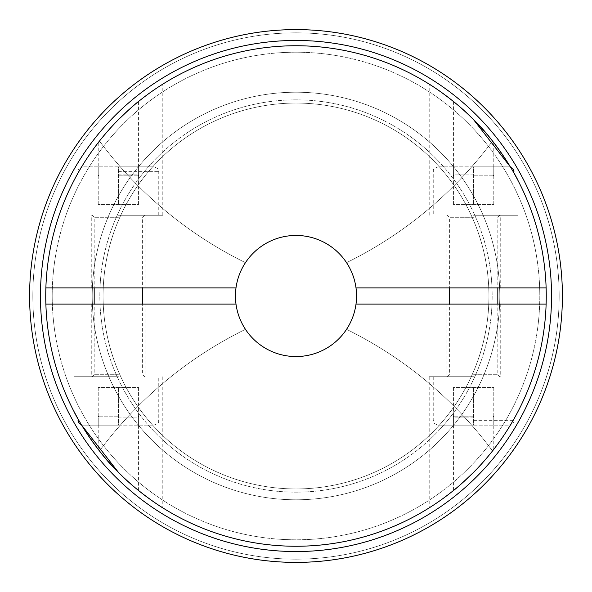 <?xml version="1.0" encoding="UTF-8"?>
<svg xmlns="http://www.w3.org/2000/svg" width="592" height="592" viewBox="0 0 592 592"><rect width="100%" height="100%" fill="white"/><g stroke="black" fill="none" stroke-linecap="round" stroke-linejoin="round"><path stroke-width="0.44" stroke-dasharray="2.96 2.22" d="M559.174 296A263.174 263.174 0 0 0 296 32.826A263.174 263.174 0 0 0 32.826 296A263.174 263.174 0 0 0 296 559.174A263.174 263.174 0 0 0 559.174 296A263.174 263.174 0 0 0 296 32.826A263.174 263.174 0 0 0 32.826 296A263.174 263.174 0 0 0 296 559.174A263.174 263.174 0 0 0 559.174 296A263.174 263.174 0 0 0 296 32.826A263.174 263.174 0 0 0 32.826 296A263.174 263.174 0 0 0 296 559.174A263.174 263.174 0 0 0 559.174 296A263.174 263.174 0 0 0 296 32.826A263.174 263.174 0 0 0 32.826 296A263.174 263.174 0 0 0 296 559.174A263.174 263.174 0 0 0 559.174 296M103.06 296A192.94 192.94 0 0 0 296 488.94A192.94 192.94 0 0 0 488.94 296A192.94 192.94 0 0 1 296 488.94A192.94 192.94 0 0 1 103.06 296A192.94 192.94 0 0 1 296 103.06A192.94 192.94 0 0 1 488.94 296A192.94 192.94 0 0 1 296 488.94A192.94 192.94 0 0 1 103.06 296A192.94 192.94 0 0 1 296 103.06A192.94 192.94 0 0 1 488.94 296A192.94 192.94 0 0 1 296 488.94A192.94 192.94 0 0 1 103.06 296A192.94 192.94 0 0 1 296 103.06A192.94 192.94 0 0 1 488.94 296A192.94 192.94 0 0 0 296 103.06A192.94 192.94 0 0 0 103.06 296A192.94 192.94 0 0 0 296 488.94A192.94 192.94 0 0 0 488.94 296A192.94 192.94 0 0 0 296 103.06A192.94 192.94 0 0 0 103.06 296A192.94 192.94 0 0 0 296 488.94A192.94 192.94 0 0 0 488.94 296A192.94 192.94 0 0 0 296 103.06A192.94 192.94 0 0 0 103.06 296A192.94 192.94 0 0 0 296 488.94A192.94 192.94 0 0 0 488.94 296A192.94 192.94 0 0 0 296 103.06A192.94 192.94 0 0 0 103.06 296A192.94 192.94 0 0 0 296 488.94A192.94 192.94 0 0 0 488.94 296A192.94 192.94 0 0 0 296 103.06M99.833 296A196.167 196.167 0 0 1 296 99.833A196.167 196.167 0 0 1 492.167 296A196.167 196.167 0 0 1 296 492.167A196.167 196.167 0 0 1 99.833 296A196.167 196.167 0 0 1 296 99.833A196.167 196.167 0 0 1 492.167 296A196.167 196.167 0 0 1 296 492.167A196.167 196.167 0 0 1 99.833 296A196.167 196.167 0 0 1 296 99.833A196.167 196.167 0 0 1 492.167 296A196.167 196.167 0 0 1 296 492.167A196.167 196.167 0 0 1 99.833 296A196.167 196.167 0 0 1 296 99.833A196.167 196.167 0 0 1 492.167 296A196.167 196.167 0 0 1 296 492.167A196.167 196.167 0 0 1 99.833 296A196.167 196.167 0 0 1 296 99.833A196.167 196.167 0 0 1 492.167 296A196.167 196.167 0 0 1 296 492.167A196.167 196.167 0 0 1 99.833 296M29.6 296A266.4 266.4 0 0 0 296 562.4A266.4 266.4 0 0 0 562.4 296A266.4 266.4 0 0 0 296 29.6A266.4 266.4 0 0 0 29.6 296A266.4 266.4 0 0 0 296 562.4A266.4 266.4 0 0 0 562.4 296A266.4 266.4 0 0 0 296 29.6A266.4 266.4 0 0 0 29.6 296A266.4 266.4 0 0 0 296 562.4A266.4 266.4 0 0 0 562.4 296A266.4 266.4 0 0 0 296 29.6A266.4 266.4 0 0 0 29.6 296M473.6 376.727L429.2 376.727L473.6 376.727M473.6 425.167L509.12 425.167L438.08 425.167L473.6 425.167L473.6 387.612L473.6 425.167M473.6 287.927L500.24 287.927L473.6 287.927M473.6 175.824L493.78 175.824L473.6 175.824M473.6 174.906L454.33 174.906L473.6 174.906M118.4 376.727L74 376.727L118.4 376.727M118.4 425.167L153.92 425.167L82.88 425.167L118.4 425.167L118.4 387.612L118.4 425.167M118.4 287.927L145.04 287.927L118.4 287.927M118.4 175.824L138.58 175.824L118.4 175.824M118.4 174.906L137.67 174.906L118.4 174.906M473.6 215.273L518 215.273L473.6 215.273M473.6 166.833L438.08 166.833L509.12 166.833L473.6 166.833L473.6 204.388L473.6 166.833M473.6 304.073L446.96 304.073L473.6 304.073M473.6 416.176L453.42 416.176L473.6 416.176M473.6 417.094L454.33 417.094L473.6 417.094M118.4 215.273L162.8 215.273L118.4 215.273M118.4 166.833L82.88 166.833L153.92 166.833L118.4 166.833L118.4 204.388L118.4 166.833M118.4 304.073L91.76 304.073L118.4 304.073M118.4 416.176L98.22 416.176L118.4 416.176M118.4 417.094L137.67 417.094L118.4 417.094M296 52.207A243.793 243.793 0 0 0 52.207 296A243.793 243.793 0 0 0 296 539.793A243.793 243.793 0 0 0 539.793 296A243.793 243.793 0 0 0 296 52.207A243.793 243.793 0 0 0 52.207 296A243.793 243.793 0 0 0 296 539.793A243.793 243.793 0 0 0 539.793 296A243.793 243.793 0 0 0 296 52.207M546.127 287.927L356.007 287.927L546.127 287.927A250.253 250.253 0 0 0 296 45.747A250.253 250.253 0 0 0 45.747 296A250.253 250.253 0 0 0 296 546.253A250.253 250.253 0 0 1 45.873 304.073A250.253 250.253 0 0 0 296 546.253A250.253 250.253 0 0 0 546.253 296A250.253 250.253 0 0 0 296 45.747A250.253 250.253 0 0 0 45.747 296A250.253 250.253 0 0 0 296 546.253A250.253 250.253 -90 0 0 492.522 450.941A250.253 250.253 0 0 1 296 546.253A250.253 250.253 0 0 0 546.127 304.073A250.253 250.253 -90 0 0 296 45.747A250.253 250.253 0 0 0 45.747 296A250.253 250.253 0 0 0 296 546.253A250.253 250.253 0 0 0 546.127 304.073L356.007 304.073A60.547 60.547 0 0 1 296 356.547A60.547 60.547 0 0 0 356.547 296A60.547 60.547 0 0 0 296 235.453A60.547 60.547 90 0 1 356.007 304.073L546.127 304.073A250.253 250.253 90 0 1 99.478 450.941A250.253 250.253 0 0 0 546.253 296A250.253 250.253 0 0 0 296 45.747A250.253 250.253 0 0 0 45.747 296A250.253 250.253 0 0 0 296 546.253A250.253 250.253 0 0 0 546.253 296A250.253 250.253 0 0 0 296 45.747A250.253 250.253 0 0 0 45.747 296A250.253 250.253 0 0 0 296 546.253A250.253 250.253 0 0 0 546.253 296A250.253 250.253 0 0 0 296 45.747A250.253 250.253 0 0 0 45.747 296A250.253 250.253 0 0 0 296 546.253A250.253 250.253 0 0 0 546.253 296A250.253 250.253 0 0 0 296 45.747A250.253 250.253 0 0 0 45.873 287.927A250.253 250.253 -90 0 0 296 546.253A250.253 250.253 0 0 0 546.253 296A250.253 250.253 0 0 0 296 45.747A250.253 250.253 -90 0 0 99.478 141.059A250.253 250.253 0 0 1 296 45.747A250.253 250.253 0 0 0 45.873 287.927A250.253 250.253 90 0 1 492.522 141.059A250.253 250.253 0 0 0 296 45.747A250.253 250.253 0 0 1 546.127 287.927L356.007 287.927A60.547 60.547 0 0 0 296 235.453A60.547 60.547 0 0 1 346.542 262.663A60.547 60.547 -90 0 0 296 235.453A60.547 60.547 0 0 0 235.453 296A60.547 60.547 0 0 0 346.542 329.337A60.547 60.547 90 0 1 296 356.547A60.547 60.547 0 0 0 356.007 304.073A60.547 60.547 -90 0 1 296 356.547A60.547 60.547 0 0 0 356.547 296A60.547 60.547 0 0 0 296 235.453A60.547 60.547 -90 0 0 235.993 287.927A60.547 60.547 0 0 1 296 235.453A60.547 60.547 0 0 0 235.993 287.927L45.873 287.927M98.22 449.328C98.849 450.283 109.416 463.514 118.4 472.312C129.234 482.672 135.96 488.748 138.58 490.546C135.96 488.748 129.234 482.672 118.4 472.312C129.234 482.672 135.96 488.748 138.58 490.546C135.96 488.748 129.234 482.672 118.4 472.312C109.416 463.514 98.849 450.283 98.22 449.328L98.22 416.176L99.138 417.094M518 411.514C516.054 416.472 495.112 452.221 473.6 472.312C455.403 491.353 429.207 508.099 429.2 507.862C429.207 508.099 455.403 491.353 473.6 472.312C455.403 491.353 429.207 508.099 429.2 507.862C429.207 508.099 455.403 491.353 473.6 472.312C495.112 452.221 516.054 416.472 518 411.514L518 376.727M74 180.486C75.946 175.528 96.888 139.779 118.4 119.688C136.597 100.647 162.793 83.901 162.8 84.138C162.793 83.901 136.597 100.647 118.4 119.688C136.597 100.647 162.793 83.901 162.8 84.138C162.793 83.901 136.597 100.647 118.4 119.688C96.888 139.779 75.946 175.528 74 180.486L74 215.273M45.873 304.073L235.993 304.073A60.547 60.547 0 0 0 296 356.547A60.547 60.547 0 0 1 245.458 329.337A60.547 60.547 -90 0 0 296 356.547A60.547 60.547 90 0 1 235.993 287.927M235.993 304.073A60.547 60.547 0 0 0 296 356.547A60.547 60.547 0 0 1 235.453 296A60.547 60.547 0 0 1 296 235.453A60.547 60.547 0 0 0 245.458 262.663A60.547 60.547 90 0 1 296 235.453A60.547 60.547 0 0 1 356.007 287.927M473.6 472.312C482.584 463.514 493.151 450.283 493.78 449.328C493.151 450.283 482.584 463.514 473.6 472.312M118.4 119.688C109.416 128.486 98.849 141.717 98.22 142.672C98.849 141.717 109.416 128.486 118.4 119.688M82.88 425.167L81.541 424.975L78.033 418.958L78.033 376.727M509.12 166.833L510.459 167.025L513.967 173.042L513.967 215.273M473.6 119.688C462.766 109.328 456.04 103.252 453.42 101.454C456.04 103.252 462.766 109.328 473.6 119.688C462.766 109.328 456.04 103.252 453.42 101.454C456.04 103.252 462.766 109.328 473.6 119.688C482.584 128.486 493.151 141.717 493.78 142.672C493.151 141.717 482.584 128.486 473.6 119.688M99.478 450.941A403.633 403.633 0 0 1 245.458 329.337A403.633 403.633 0 0 0 99.478 450.941M492.522 141.059A403.633 403.633 0 0 1 346.542 262.663A403.633 403.633 0 0 0 492.522 141.059M492.522 450.941A403.633 403.633 0 0 0 346.542 329.337A403.633 403.633 0 0 1 492.522 450.941M99.478 141.059A403.633 403.633 0 0 0 245.458 262.663A403.633 403.633 0 0 1 99.478 141.059M546.127 304.073L356.007 304.073M98.22 204.388L98.22 166.833L98.22 204.388L118.4 204.388L98.22 204.388M138.58 204.388L138.58 166.833L138.58 204.388L118.4 204.388L138.58 204.388M453.42 204.388L453.42 166.833L453.42 204.388L473.6 204.388L453.42 204.388M493.78 204.388L493.78 166.833L493.78 204.388L473.6 204.388L493.78 204.388M138.58 387.612L138.58 425.167L138.58 387.612L118.4 387.612L138.58 387.612M98.22 387.612L98.22 425.167L98.22 387.612L118.4 387.612L98.22 387.612M493.78 387.612L493.78 425.167L493.78 387.612L473.6 387.612L493.78 387.612M453.42 387.612L453.42 425.167L453.42 387.612L473.6 387.612L453.42 387.612M296 40.456A255.544 255.544 0 0 0 40.456 296A255.544 255.544 0 0 0 296 551.544A255.544 255.544 0 0 0 551.544 296A255.544 255.544 0 0 0 296 40.456A255.544 255.544 0 0 0 40.456 296A255.544 255.544 0 0 0 296 551.544A255.544 255.544 0 0 0 551.544 296A255.544 255.544 0 0 0 296 40.456A255.544 255.544 0 0 0 40.456 296A255.544 255.544 0 0 0 296 551.544A255.544 255.544 0 0 0 551.544 296A255.544 255.544 0 0 0 296 40.456A255.544 255.544 0 0 0 40.456 296A255.544 255.544 0 0 0 296 551.544A255.544 255.544 0 0 0 551.544 296A255.544 255.544 0 0 0 296 40.456A255.544 255.544 0 0 0 40.456 296A255.544 255.544 0 0 0 296 551.544A255.544 255.544 0 0 0 551.544 296A255.544 255.544 0 0 0 296 40.456A255.544 255.544 0 0 0 40.456 296A255.544 255.544 0 0 0 296 551.544A255.544 255.544 0 0 0 551.544 296A255.544 255.544 0 0 0 296 40.456A255.544 255.544 0 0 0 40.456 296A255.544 255.544 0 0 0 296 551.544A255.544 255.544 0 0 0 551.544 296A255.544 255.544 0 0 0 296 40.456A255.544 255.544 0 0 0 40.456 296A255.544 255.544 0 0 0 296 551.544A255.544 255.544 0 0 0 551.544 296A255.544 255.544 0 0 0 296 40.456A255.544 255.544 0 0 0 40.456 296A255.544 255.544 0 0 0 296 551.544A255.544 255.544 0 0 0 551.544 296A255.544 255.544 0 0 0 296 40.456A255.544 255.544 0 0 0 40.456 296A255.544 255.544 0 0 0 296 551.544A255.544 255.544 0 0 0 551.544 296A255.544 255.544 0 0 0 296 40.456A255.544 255.544 0 0 0 40.456 296A255.544 255.544 0 0 0 296 551.544A255.544 255.544 0 0 0 551.544 296A255.544 255.544 0 0 0 296 40.456A255.544 255.544 0 0 0 40.456 296A255.544 255.544 0 0 0 296 551.544A255.544 255.544 0 0 0 551.544 296A255.544 255.544 0 0 0 296 40.456A255.544 255.544 0 0 0 40.456 296A255.544 255.544 0 0 0 296 551.544A255.544 255.544 0 0 0 551.544 296A255.544 255.544 0 0 0 296 40.456A255.544 255.544 0 0 0 40.456 296A255.544 255.544 0 0 0 296 551.544A255.544 255.544 0 0 0 551.544 296A255.544 255.544 0 0 0 296 40.456A255.544 255.544 0 0 0 40.456 296A255.544 255.544 0 0 0 296 551.544A255.544 255.544 0 0 0 551.544 296A255.544 255.544 0 0 0 296 40.456M92.211 296A203.789 203.789 0 0 0 296 499.789A203.789 203.789 0 0 0 499.789 296A203.789 203.789 0 0 0 296 92.211A203.789 203.789 0 0 0 92.211 296A203.789 203.789 0 0 0 296 499.789A203.789 203.789 0 0 0 499.789 296A203.789 203.789 0 0 0 296 92.211A203.789 203.789 0 0 0 92.211 296A203.789 203.789 0 0 0 296 499.789A203.789 203.789 0 0 0 499.789 296A203.789 203.789 0 0 0 296 92.211A203.789 203.789 0 0 0 92.211 296A203.789 203.789 0 0 0 296 499.789A203.789 203.789 0 0 0 499.789 296A203.789 203.789 0 0 0 296 92.211A203.789 203.789 0 0 0 92.211 296A203.789 203.789 0 0 0 296 499.789A203.789 203.789 0 0 0 499.789 296A203.789 203.789 0 0 0 296 92.211A203.789 203.789 0 0 0 92.211 296A203.789 203.789 0 0 0 296 499.789A203.789 203.789 0 0 0 499.789 296A203.789 203.789 0 0 0 296 92.211A203.789 203.789 0 0 0 92.211 296A203.789 203.789 0 0 0 296 499.789A203.789 203.789 0 0 0 499.789 296A203.789 203.789 0 0 0 296 92.211A203.789 203.789 0 0 0 92.211 296A203.789 203.789 0 0 0 296 499.789A203.789 203.789 0 0 0 499.789 296A203.789 203.789 0 0 0 296 92.211A203.789 203.789 0 0 0 92.211 296A203.789 203.789 0 0 0 296 499.789A203.789 203.789 0 0 0 499.789 296A203.789 203.789 0 0 0 296 92.211A203.789 203.789 0 0 0 92.211 296A203.789 203.789 0 0 0 296 499.789A203.789 203.789 0 0 0 499.789 296A203.789 203.789 0 0 0 296 92.211A203.789 203.789 0 0 0 92.211 296A203.789 203.789 0 0 0 296 499.789A203.789 203.789 0 0 0 499.789 296A203.789 203.789 0 0 0 296 92.211A203.789 203.789 0 0 0 92.211 296A203.789 203.789 0 0 0 296 499.789A203.789 203.789 0 0 0 499.789 296A203.789 203.789 0 0 0 296 92.211A203.789 203.789 0 0 0 92.211 296A203.789 203.789 0 0 0 296 499.789A203.789 203.789 0 0 0 499.789 296A203.789 203.789 0 0 0 296 92.211A203.789 203.789 0 0 0 92.211 296A203.789 203.789 0 0 0 296 499.789A203.789 203.789 0 0 0 499.789 296A203.789 203.789 0 0 0 296 92.211A203.789 203.789 0 0 0 92.211 296A203.789 203.789 0 0 0 296 499.789A203.789 203.789 0 0 0 499.789 296A203.789 203.789 0 0 0 296 92.211A203.789 203.789 0 0 0 92.211 296A203.789 203.789 0 0 0 296 499.789A203.789 203.789 0 0 0 499.789 296A203.789 203.789 0 0 0 296 92.211A203.789 203.789 0 0 0 92.211 296A203.789 203.789 0 0 0 296 499.789A203.789 203.789 0 0 0 499.789 296A203.789 203.789 0 0 0 296 92.211A203.789 203.789 0 0 0 92.211 296A203.789 203.789 0 0 0 296 499.789A203.789 203.789 0 0 0 499.789 296A203.789 203.789 0 0 0 296 92.211A203.789 203.789 0 0 0 92.211 296M473.6 420.32L513.967 420.32L473.6 420.32M473.6 374.706L497.82 374.706L473.6 374.706M78.033 420.32L78.81 420.32M118.4 374.706L94.18 374.706L118.4 374.706M513.967 171.68L513.19 171.68M473.6 217.294L449.38 217.294L473.6 217.294M118.4 171.68L158.767 171.68L118.4 171.68M118.4 217.294L94.18 217.294L118.4 217.294M296 488.94A192.94 192.94 0 0 0 488.94 296M509.12 425.167C515.884 422.621 513.19 421.208 513.967 420.32L513.967 376.727M499.833 215.273L497.82 217.294L497.82 374.706L499.833 376.727M492.862 174.906L493.78 175.824L493.78 142.672M153.92 425.167C160.684 422.621 157.99 421.208 158.767 420.32L158.767 376.727M144.633 215.273L142.62 217.294L142.62 374.706L144.633 376.727M137.67 174.906L138.58 175.824L138.58 101.454M438.08 166.833C431.316 169.379 434.01 170.792 433.233 171.68L433.233 215.273M447.367 376.727L449.38 374.706L449.38 217.294L447.367 215.273M454.33 417.094L453.42 416.176L453.42 490.546M82.88 166.833C76.116 169.379 78.81 170.792 78.033 171.68L78.033 215.273M92.167 376.727L94.18 374.706L94.18 217.294L92.167 215.273M429.2 376.727L429.2 507.862M446.96 304.073L446.96 376.727M162.8 215.273L162.8 84.138M145.04 287.927L145.04 215.273M74 376.727L74 411.514M91.76 304.073L91.76 376.727M518 215.273L518 180.486M500.24 287.927L500.24 215.273M138.58 490.546L138.58 416.176L137.67 417.094M493.78 449.328L493.78 416.176L492.862 417.094M98.22 142.672L98.22 175.824L99.138 174.906M453.42 101.454L453.42 175.824L454.33 174.906M446.96 287.927L446.96 215.273M429.2 215.273L429.2 84.138M145.04 304.073L145.04 376.727M162.8 376.727L162.8 507.862M91.76 287.927L91.76 215.273M500.24 304.073L500.24 376.727M158.767 215.273L158.767 171.68C157.946 170.666 160.698 169.364 153.92 166.833M433.233 376.727L433.233 420.32C434.114 421.363 431.191 422.525 438.08 425.167"/><path stroke-width="0.89" d="M29.6 296A266.4 266.4 0 0 0 296 562.4A266.4 266.4 0 0 0 562.4 296A266.4 266.4 0 0 0 296 29.6A266.4 266.4 0 0 0 29.6 296M453.42 490.546C456.04 488.748 462.766 482.672 473.6 472.312C482.584 463.514 493.151 450.283 493.78 449.328C493.151 450.283 482.584 463.514 473.6 472.312C462.766 482.672 456.04 488.748 453.42 490.546M235.993 304.073L45.873 304.073A250.253 250.253 0 0 0 296 546.253A250.253 250.253 0 0 0 546.127 304.073L356.007 304.073A60.547 60.547 -90 0 0 356.007 287.927A60.547 60.547 0 0 0 235.993 287.927A60.547 60.547 -90 0 0 235.993 304.073A60.547 60.547 0 0 0 356.007 304.073M138.58 101.454C135.96 103.252 129.234 109.328 118.4 119.688C109.416 128.486 98.849 141.717 98.22 142.672C98.849 141.717 109.416 128.486 118.4 119.688C129.234 109.328 135.96 103.252 138.58 101.454M356.007 287.927L546.127 287.927A250.253 250.253 0 0 0 296 45.747A250.253 250.253 0 0 0 45.873 287.927L235.993 287.927M118.4 472.312C96.888 452.221 75.946 416.472 74 411.514C75.946 416.472 96.888 452.221 118.4 472.312C136.597 491.353 162.793 508.099 162.8 507.862C162.793 508.099 136.597 491.353 118.4 472.312L81.541 424.975L78.714 422.784L78.033 418.958L74 411.514M45.873 304.073A250.253 250.253 90 0 1 45.873 287.927M473.6 119.688C455.403 100.647 429.207 83.901 429.2 84.138C429.207 83.901 455.403 100.647 473.6 119.688C495.112 139.779 516.054 175.528 518 180.486C516.054 175.528 495.112 139.779 473.6 119.688L510.459 167.025L513.286 169.216L513.967 173.042L518 180.486M546.127 287.927A250.253 250.253 90 0 1 546.127 304.073M296 40.456A255.544 255.544 0 0 0 40.456 296A255.544 255.544 0 0 0 296 551.544A255.544 255.544 0 0 0 551.544 296A255.544 255.544 0 0 0 296 40.456M513.19 171.68L513.967 171.68M78.81 420.32L78.033 420.32M142.62 304.073L142.62 287.927M449.38 287.927L449.38 304.073M497.82 287.927L497.82 304.073M94.18 304.073L94.18 287.927"/></g></svg>
